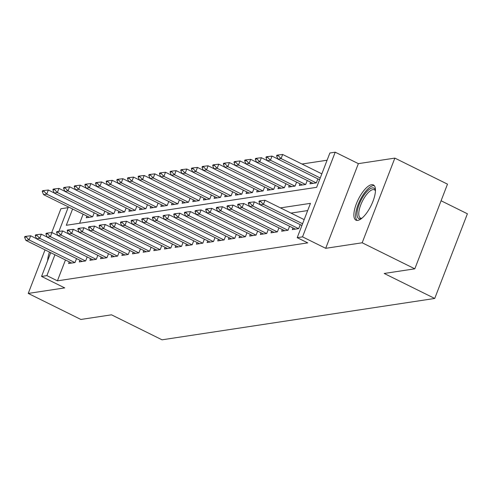 <?xml version="1.0" encoding="UTF-8"?>
<svg xmlns="http://www.w3.org/2000/svg" width="492" height="492" viewBox="0 0 492 492"><rect width="100%" height="100%" fill="white"/><g stroke="black" fill="none" stroke-linecap="round" stroke-linejoin="round"><path stroke-width="0.74" d="M371.558 184.697A19.649 7.103 -63.7 0 0 357.272 201.597A19.649 7.103 -63.7 0 0 355.956 220.164A19.649 7.103 -63.7 0 0 357.782 220.398A19.649 7.103 -63.7 0 0 372.063 203.497A19.649 7.103 -63.7 0 0 373.385 184.93A19.649 7.103 -63.7 0 0 371.558 184.697M49.452 252.058A19.649 7.103 -63.7 0 0 47.638 260.674M72.595 208.995L66.309 225.281L316.639 187.323L329.88 152.994L335.212 152.188L302.537 236.861L297.211 237.667L310.458 203.344L280.452 207.888M358.373 163.645L325.698 248.319L362.18 242.784L414.817 268.823L447.492 184.149L394.855 158.11L358.373 163.645L335.212 152.188M441.078 200.767L467.4 213.786L434.725 298.459L162.028 339.812L111.5 314.818L80.873 319.462L28.235 293.423L64.716 287.894L41.556 276.436L50.719 252.685M68.093 207.661L60.91 208.749L51.709 232.593M327.094 160.22L301.971 164.033M362.18 242.784L394.855 158.11M45.036 249.875L28.235 293.423M292.949 227.925L292.303 229.598L298.693 228.626L300.231 224.647M282.297 229.543L281.652 231.209L288.041 230.244L289.579 226.258M271.639 231.16L271 232.827L277.39 231.855L278.927 227.876M260.988 232.771L260.348 234.444L266.738 233.472L268.275 229.493M250.336 234.389L249.696 236.055L256.086 235.09L257.623 231.105M239.684 236.006L239.044 237.673L245.434 236.701L246.972 232.722M229.032 237.618L228.393 239.29L234.782 238.319L236.32 234.34M218.38 239.235L217.735 240.902L224.131 239.936L225.662 235.951M207.729 240.852L207.083 242.519L213.479 241.547L215.01 237.568M197.077 242.464L196.431 244.13L202.827 243.165L204.358 239.186M186.425 244.081L185.779 245.748L192.175 244.782L193.707 240.797M175.773 245.699L175.127 247.365L181.517 246.394L183.055 242.415M165.121 247.31L164.476 248.977L170.865 248.011L172.403 244.032M154.47 248.927L153.824 250.594L160.214 249.628L161.751 245.643M143.818 250.545L143.172 252.212L149.562 251.24L151.099 247.261M133.166 252.156L132.52 253.823L138.91 252.857L140.448 248.878M122.514 253.774L121.868 255.44L128.258 254.469L129.796 250.489M111.856 255.385L111.217 257.058L117.606 256.086L119.144 252.107M101.204 257.002L100.565 258.669L106.955 257.703L108.492 253.724M90.553 258.62L89.913 260.286L96.303 259.315L97.84 255.336M79.901 260.231L79.261 261.904L85.651 260.932L87.189 256.953M83.123 214.204L79.624 223.263M86.912 216.08L86.266 217.747L92.656 216.781L94.193 212.796M97.564 214.463L96.918 216.136L103.314 215.164L104.845 211.185M108.215 212.852L107.57 214.518L113.966 213.546L115.497 209.567M118.867 211.234L118.221 212.901L124.617 211.935L126.149 207.95M129.519 209.617L128.873 211.289L135.269 210.318L136.801 206.339M140.171 208.005L139.531 209.672L145.921 208.7L147.459 204.721M150.823 206.388L150.183 208.054L156.573 207.089L158.11 203.104M161.474 204.77L160.835 206.443L167.225 205.472L168.762 201.492M172.126 203.159L171.487 204.826L177.876 203.854L179.414 199.875M182.778 201.542L182.138 203.208L188.528 202.243L190.066 198.264M193.436 199.924L192.79 201.597L199.18 200.625L200.718 196.646M204.088 198.313L203.442 199.98L209.832 199.008L211.369 195.029M214.74 196.695L214.094 198.362L220.484 197.397L222.021 193.417M225.391 195.078L224.746 196.751L231.135 195.779L232.673 191.8M236.043 193.467L235.397 195.133L241.787 194.162L243.325 190.183M246.695 191.849L246.049 193.516L252.439 192.55L253.977 188.571M257.347 190.238L256.701 191.905L263.097 190.933L264.628 186.954M267.999 188.62L267.353 190.287L273.749 189.315L275.28 185.336M278.65 187.003L278.005 188.67L284.401 187.704L285.932 183.725M289.302 185.392L288.663 187.058L295.052 186.087L296.584 182.108M299.954 183.774L299.314 185.441L305.704 184.475L307.242 180.49M310.606 182.157L309.966 183.823L316.356 182.858L317.893 178.879M65.461 259.973L57.41 280.834L307.74 242.876L297.211 237.667M307.666 210.57L290.981 213.097M69.249 261.849L68.609 263.515L74.999 262.55L76.537 258.571M325.698 248.319L302.537 236.861M57.41 280.834L46.881 275.631L41.556 276.436M414.817 268.823L384.197 273.466L434.725 298.459M57.441 235.268L57.576 234.912M58.948 231.369L68.382 206.917M54.932 254.77L46.881 275.631M26.199 236.959L26.463 236.277L24.864 236.517L24.6 237.206L26.199 236.959L29.071 239.912L30.664 235.791L36.488 238.669M71.678 263.054L25.873 240.397L29.071 239.912L74.876 262.568M24.6 237.206L25.873 240.397M30.664 235.791L26.463 236.277M54.145 192.901L48.321 190.023L46.734 194.143L43.536 194.629L89.341 217.28M44.126 190.509L42.527 190.748L42.263 191.437L43.856 191.191L44.126 190.509L48.321 190.023M92.539 216.8L46.734 194.143L43.856 191.191M43.536 194.629L42.263 191.437M361.614 218.46A17.005 6.15 116.3 0 1 361.54 218.491A17.005 6.15 116.3 0 1 357.149 212.046A17.005 6.15 116.3 0 1 366.054 192.532A17.005 6.15 116.3 0 1 375.439 190.386A17.005 6.15 116.3 0 1 375.457 190.459M375.445 190.878A15.744 5.695 -63.7 0 0 374.387 189.789A15.744 5.695 -63.7 0 0 365.427 196.08A15.744 5.695 -63.7 0 0 358.883 211.929A15.744 5.695 -63.7 0 0 360.427 218.017A15.744 5.695 -63.7 0 0 361.934 218.196M374.271 185.644A19.526 7.06 -63.7 0 0 363.33 194.512A19.526 7.06 -63.7 0 0 355.784 213.331A19.526 7.06 -63.7 0 0 357.063 220.441M36.851 235.348L37.115 234.659L35.516 234.899L35.252 235.588L36.851 235.348L39.723 238.294L41.316 234.174L47.14 237.058M82.33 261.437L36.531 238.78L39.723 238.294L85.528 260.951M35.252 235.588L36.531 238.78M41.316 234.174L37.115 234.659M47.503 233.731L47.767 233.042L46.168 233.288L45.904 233.971L47.503 233.731L50.375 236.677L51.968 232.562L57.792 235.44M92.982 259.819L47.183 237.162L50.375 236.677L96.18 259.333M45.904 233.971L47.183 237.162M51.968 232.562L47.767 233.042M58.154 232.113L58.419 231.431L56.82 231.67L56.555 232.359L58.154 232.113L61.026 235.065L62.619 230.945L68.443 233.823M103.64 258.208L57.835 235.551L61.026 235.065L106.832 257.722M56.555 232.359L57.835 235.551M62.619 230.945L58.419 231.431M68.806 230.502L69.071 229.813L67.472 230.053L67.207 230.742L68.806 230.502L71.678 233.448L73.271 229.327L79.095 232.212M114.292 256.59L68.486 233.934L71.678 233.448L117.483 256.104M67.207 230.742L68.486 233.934M73.271 229.327L69.071 229.813M64.796 191.29L58.972 188.405L57.386 192.526L54.188 193.012L99.993 215.668M54.778 188.891L53.179 189.131L52.915 189.82L54.514 189.58L54.778 188.891L58.972 188.405M103.191 215.182L57.386 192.526L54.514 189.58M54.188 193.012L52.915 189.82M75.448 189.672L69.624 186.794L68.037 190.908L64.839 191.394L110.645 214.051M65.43 187.274L63.831 187.52L63.566 188.202L65.165 187.962L65.43 187.274L69.624 186.794M113.843 213.565L68.037 190.908L65.165 187.962M64.839 191.394L63.566 188.202M86.1 188.055L80.276 185.177L78.689 189.297L75.491 189.783L121.296 212.433M76.082 185.662L74.483 185.902L74.218 186.591L75.817 186.345L76.082 185.662L80.276 185.177M124.494 211.954L78.689 189.297L75.817 186.345M75.491 189.783L74.218 186.591M96.752 186.443L90.928 183.559L89.341 187.68L86.143 188.165L131.948 210.822M86.733 184.045L85.134 184.285L84.87 184.974L86.469 184.734L86.733 184.045L90.928 183.559M135.146 210.336L89.341 187.68L86.469 184.734M86.143 188.165L84.87 184.974M79.458 228.885L79.722 228.196L78.123 228.442L77.859 229.124L79.458 228.885L82.33 231.837L83.923 227.716L89.747 230.594M124.943 254.973L79.138 232.316L82.33 231.837L128.135 254.487M77.859 229.124L79.138 232.316M83.923 227.716L79.722 228.196M107.41 184.826L101.586 181.948L99.993 186.062L96.795 186.548L142.6 209.205M97.385 182.427L95.786 182.673L95.522 183.356L97.121 183.116L97.385 182.427L101.586 181.948M145.798 208.719L99.993 186.062L97.121 183.116M96.795 186.548L95.522 183.356M90.11 227.267L90.374 226.584L88.775 226.824L88.511 227.513L90.11 227.267L92.988 230.219L94.575 226.099L100.399 228.977M135.595 253.362L89.79 230.705L92.988 230.219L138.787 252.876M88.511 227.513L89.79 230.705M94.575 226.099L90.374 226.584M118.062 183.208L112.237 180.33L110.645 184.451L107.453 184.937L153.252 207.593M108.037 180.816L106.438 181.056L106.174 181.745L107.773 181.499L108.037 180.816L112.237 180.33M156.45 207.107L110.645 184.451L107.773 181.499M107.453 184.937L106.174 181.745M100.762 225.656L101.026 224.967L99.433 225.207L99.163 225.896L100.762 225.656L103.64 228.602L105.227 224.481L111.051 227.365M146.247 251.744L100.442 229.088L103.64 228.602L149.439 251.258M99.163 225.896L100.442 229.088M105.227 224.481L101.026 224.967M128.713 181.597L122.889 178.713L121.296 182.833L118.105 183.319L163.904 205.976M118.689 179.199L117.09 179.439L116.825 180.127L118.424 179.887L118.689 179.199L122.889 178.713M167.102 205.49L121.296 182.833L118.424 179.887M118.105 183.319L116.825 180.127M111.413 224.038L111.678 223.35L110.085 223.596L109.821 224.278L111.413 224.038L114.292 226.99L115.878 222.87L121.702 225.748M156.899 250.127L111.094 227.47L114.292 226.99L160.091 249.647M109.821 224.278L111.094 227.47M115.878 222.87L111.678 223.35M139.365 179.98L133.541 177.102L131.948 181.216L128.756 181.702L174.562 204.358M129.341 177.581L127.742 177.827L127.477 178.51L129.076 178.27L129.341 177.581L133.541 177.102M177.753 203.873L131.948 181.216L129.076 178.27M128.756 181.702L127.477 178.51M122.065 222.421L122.336 221.738L120.737 221.978L120.472 222.667L122.065 222.421L124.943 225.373L126.53 221.252L132.354 224.137M167.551 248.515L121.745 225.859L124.943 225.373L170.749 248.03M120.472 222.667L121.745 225.859M126.53 221.252L122.336 221.738M150.017 178.362L144.193 175.484L142.6 179.605L139.408 180.09L185.213 202.747M139.992 175.97L138.393 176.21L138.129 176.899L139.728 176.653L139.992 175.97L144.193 175.484M188.405 202.261L142.6 179.605L139.728 176.653M139.408 180.09L138.129 176.899M132.717 220.81L132.988 220.121L131.389 220.361L131.124 221.049L132.717 220.81L135.595 223.755L137.182 219.635L143.006 222.519M178.202 246.898L132.397 224.241L135.595 223.755L181.4 246.412M131.124 221.049L132.397 224.241M137.182 219.635L132.988 220.121M160.669 176.751L154.845 173.867L153.252 177.987L150.06 178.473L195.865 201.13M150.644 174.352L149.045 174.592L148.781 175.281L150.38 175.041L150.644 174.352L154.845 173.867M199.057 200.644L153.252 177.987L150.38 175.041M150.06 178.473L148.781 175.281M143.375 219.192L143.639 218.503L142.04 218.749L141.776 219.432L143.375 219.192L146.247 222.144L147.834 218.024L153.658 220.902M188.854 245.28L143.049 222.624L146.247 222.144L192.052 244.801M141.776 219.432L143.049 222.624M147.834 218.024L143.639 218.503M171.321 175.134L165.496 172.255L163.91 176.37L160.712 176.856L206.517 199.512M161.296 172.735L159.697 172.981L159.433 173.664L161.032 173.424L161.296 172.735L165.496 172.255M209.709 199.026L163.91 176.37L161.032 173.424M160.712 176.856L159.433 173.664M154.027 217.575L154.291 216.892L152.692 217.132L152.428 217.821L154.027 217.575L156.899 220.527L158.486 216.406L164.31 219.291M199.506 243.669L153.701 221.013L156.899 220.527L202.704 243.183M152.428 217.821L153.701 221.013M158.486 216.406L154.291 216.892M181.972 173.516L176.148 170.638L174.562 174.758L171.364 175.244L217.169 197.901M171.948 171.124L170.355 171.364L170.084 172.052L171.683 171.806L171.948 171.124L176.148 170.638M220.361 197.415L174.562 174.758L171.683 171.806M171.364 175.244L170.084 172.052M164.679 215.963L164.943 215.275L163.344 215.521L163.08 216.203L164.679 215.963L167.551 218.909L169.137 214.789L174.961 217.673M210.158 242.052L164.353 219.395L167.551 218.909L213.356 241.566M163.08 216.203L164.353 219.395M169.137 214.789L164.943 215.275M192.624 171.905L186.8 169.02L185.213 173.141L182.015 173.627L227.821 196.283M182.6 169.506L181.007 169.746L180.742 170.435L182.335 170.195L182.6 169.506L186.8 169.02M231.019 195.798L185.213 173.141L182.335 170.195M182.015 173.627L180.742 170.435M175.33 214.346L175.595 213.657L173.996 213.903L173.731 214.586L175.33 214.346L178.202 217.298L179.795 213.177L185.619 216.056M220.81 240.434L175.004 217.778L178.202 217.298L224.008 239.955M173.731 214.586L175.004 217.778M179.795 213.177L175.595 213.657M203.276 170.287L197.452 167.409L195.865 171.53L192.667 172.009L238.472 194.666M193.258 167.889L191.659 168.135L191.394 168.817L192.987 168.578L193.258 167.889L197.452 167.409M241.67 194.18L195.865 171.53L192.987 168.578M192.667 172.009L191.394 168.817M185.982 212.728L186.247 212.046L184.648 212.286L184.383 212.975L185.982 212.728L188.854 215.68L190.447 211.56L196.271 214.444M231.461 238.823L185.662 216.166L188.854 215.68L234.659 238.337M184.383 212.975L185.662 216.166M190.447 211.56L186.247 212.046M213.928 168.67L208.104 165.792L206.517 169.912L203.319 170.398L249.124 193.055M203.909 166.278L202.31 166.517L202.046 167.206L203.645 166.96L203.909 166.278L208.104 165.792M252.322 192.569L206.517 169.912L203.645 166.96M203.319 170.398L202.046 167.206M196.634 211.117L196.898 210.428L195.299 210.674L195.035 211.357L196.634 211.117L199.506 214.063L201.099 209.949L206.923 212.827M242.113 237.206L196.314 214.549L199.506 214.063L245.311 236.72M195.035 211.357L196.314 214.549M201.099 209.949L196.898 210.428M224.58 167.059L218.755 164.174L217.169 168.295L213.971 168.781L259.776 191.437M214.561 164.66L212.962 164.9L212.698 165.589L214.297 165.349L214.561 164.66L218.755 164.174M262.974 190.951L217.169 168.295L214.297 165.349M213.971 168.781L212.698 165.589M207.286 209.5L207.55 208.811L205.951 209.057L205.687 209.746L207.286 209.5L210.158 212.452L211.751 208.331L217.575 211.209M252.765 235.588L206.966 212.931L210.158 212.452L255.963 235.108M205.687 209.746L206.966 212.931M211.751 208.331L207.55 208.811M235.231 165.441L229.407 162.563L227.821 166.683L224.623 167.163L270.428 189.82M225.213 163.043L223.614 163.289L223.35 163.971L224.949 163.731L225.213 163.043L229.407 162.563M273.626 189.34L227.821 166.683L224.949 163.731M224.623 167.163L223.35 163.971M217.938 207.882L218.202 207.2L216.603 207.44L216.339 208.128L217.938 207.882L220.81 210.834L222.402 206.714L228.227 209.598M263.423 233.977L217.618 211.32L220.81 210.834L266.615 233.491M216.339 208.128L217.618 211.32M222.402 206.714L218.202 207.2M245.883 163.83L240.059 160.945L238.472 165.066L235.274 165.552L281.08 188.208M235.865 161.431L234.266 161.671L234.001 162.36L235.6 162.114L235.865 161.431L240.059 160.945M284.278 187.723L238.472 165.066L235.6 162.114M235.274 165.552L234.001 162.36M228.589 206.271L228.854 205.582L227.255 205.828L226.99 206.511L228.589 206.271L231.461 209.217L233.054 205.102L238.878 207.981M274.075 232.359L228.27 209.703L231.461 209.217L277.267 231.873M226.99 206.511L228.27 209.703M233.054 205.102L228.854 205.582M256.541 162.212L250.717 159.328L249.124 163.449L245.926 163.934L291.731 186.591M246.517 159.814L244.918 160.054L244.653 160.743L246.252 160.503L246.517 159.814L250.717 159.328M294.929 186.105L249.124 163.449L246.252 160.503M245.926 163.934L244.653 160.743M239.241 204.654L239.506 203.971L237.907 204.211L237.642 204.9L239.241 204.654L242.113 207.606L243.706 203.485L249.53 206.363M284.727 230.742L238.921 208.085L242.113 207.606L287.918 230.262M237.642 204.9L238.921 208.085M243.706 203.485L239.506 203.971M267.193 160.595L261.369 157.717L259.776 161.837L256.584 162.317L302.383 184.974M257.168 158.196L255.569 158.442L255.305 159.125L256.904 158.885L257.168 158.196L261.369 157.717M305.581 184.494L259.776 161.837L256.904 158.885M256.584 162.317L255.305 159.125M249.893 203.036L250.157 202.353L248.565 202.593L248.294 203.282L249.893 203.036L252.771 205.988L254.358 201.868L260.182 204.752M295.378 229.131L249.573 206.474L252.771 205.988L298.57 228.645M248.294 203.282L249.573 206.474M254.358 201.868L250.157 202.353M277.845 158.984L272.021 156.099L270.428 160.22L267.236 160.706L313.035 183.362M267.82 156.585L266.221 156.825L265.957 157.514L267.556 157.268L267.82 156.585L272.021 156.099M316.233 182.876L270.428 160.22L267.556 157.268M267.236 160.706L265.957 157.514M260.545 201.425L260.809 200.736L259.216 200.982L258.952 201.665L260.545 201.425L263.423 204.371L265.01 200.256L304.173 219.623M301.916 225.477L260.225 204.857L263.423 204.371L302.586 223.743M258.952 201.665L260.225 204.857M265.01 200.256L260.809 200.736M321.836 173.854L282.672 154.482L281.08 158.602L277.888 159.088L319.572 179.709M278.472 154.968L276.873 155.214L276.609 155.896L278.208 155.656L278.472 154.968L282.672 154.482M320.243 177.975L281.08 158.602L278.208 155.656M277.888 159.088L276.609 155.896"/></g></svg>
